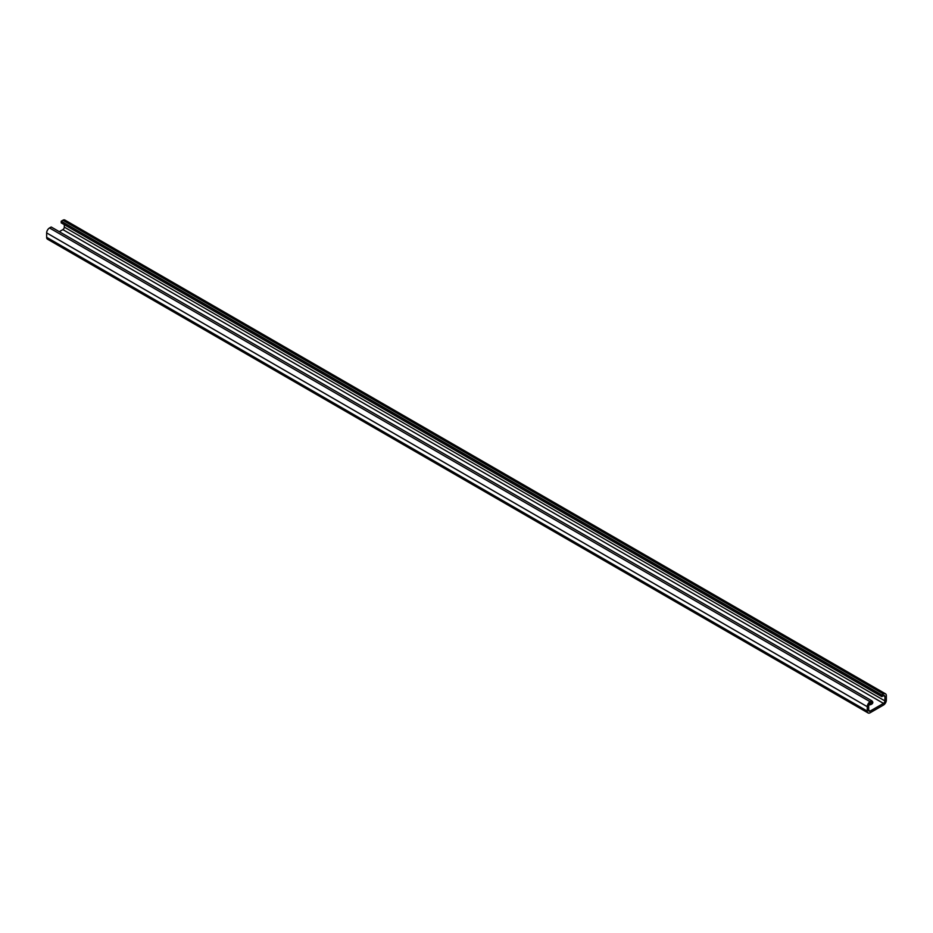 <?xml version="1.0" encoding="UTF-8"?>
<svg xmlns="http://www.w3.org/2000/svg" width="933" height="933" viewBox="0 0 933 933"><rect width="100%" height="100%" fill="white"/><g stroke="black" fill="none" stroke-linecap="round" stroke-linejoin="round"><path stroke-width="1.4" d="M64.307 224.655L64.307 227.127A2.029 1.166 120 0 1 62.873 229.611L883.493 703.389L870.127 711.098A2.029 1.166 120 0 1 869.113 711.203A2.029 1.166 120 0 1 868.693 710.281L868.693 705.873A2.029 1.166 120 0 1 870.127 703.389L871.795 702.421L871.795 700.776L870.127 701.733A4.047 2.333 120 0 0 867.27 706.689L867.27 711.098A4.047 2.333 120 0 0 868.11 712.952A4.047 2.333 120 0 0 870.127 712.754L883.493 705.045A4.047 2.333 120 0 0 886.35 700.088L886.35 695.68A4.047 2.333 120 0 0 885.51 693.825A4.047 2.333 120 0 0 883.493 694.024L881.813 694.992L881.813 696.636L883.493 695.68L884.916 696.508A2.029 1.166 120 0 0 884.496 695.575A2.029 1.166 120 0 0 883.493 695.68M884.916 696.508L884.916 700.905L64.307 227.127M883.493 703.389A2.029 1.166 120 0 0 884.916 700.905M871.795 700.776L51.187 226.999L49.507 227.955A4.047 2.333 -60 0 0 46.65 232.912L46.65 237.32A4.047 2.333 120 0 0 47.49 239.175L868.11 712.952M885.51 693.825L64.89 220.048A4.047 2.333 120 0 0 62.873 220.246L61.205 221.214L61.205 222.859L881.813 696.636M881.813 694.992L61.205 221.214M62.873 229.611L59.292 231.676M868.891 704.928A4.245 2.449 0 0 0 872.81 702.479A4.245 2.449 0 0 0 871.795 700.893M872.553 703.307A4.245 2.449 0 0 0 871.702 702.479M870.127 701.733L49.507 227.955M867.27 706.689L46.65 232.912M867.27 711.098L46.65 237.32M62.873 220.246L883.493 694.024M868.693 710.281L870.127 711.098"/></g></svg>
